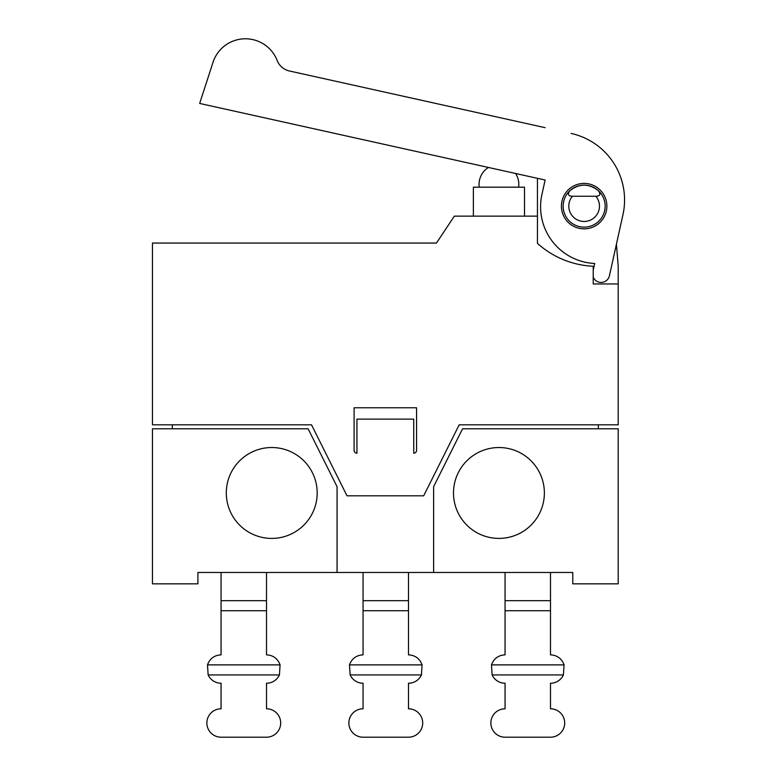 <?xml version="1.0" encoding="UTF-8"?>
<svg xmlns="http://www.w3.org/2000/svg" width="776" height="776" viewBox="0 0 776 776"><rect width="100%" height="100%" fill="white"/><g stroke="black" fill="none" stroke-linecap="round" stroke-linejoin="round"><path stroke-width="1.16" d="M593.223 270.116L594.697 263.481A56.803 56.803 0 0 1 541.929 194.446L545.13 180.032L199.655 103.441L213.002 62.342A34.076 34.076 0 0 1 277.178 60.518A17.043 17.043 0 0 0 289.37 70.975L545.101 127.671M354.099 407.769L354.099 450.371A2.842 2.842 0 0 0 356.941 453.203L356.941 419.127L413.744 419.127L413.744 453.203A2.842 2.842 0 0 0 416.576 450.371L416.576 407.769L354.099 407.769M537.448 216.135L454.348 216.135L436.461 243.053L152.465 243.053L152.465 424.811L311.506 424.811L346.998 495.806L423.677 495.806L459.179 424.811L618.21 424.811L618.21 283.948L593.223 283.948L593.223 266.255A89.172 89.172 0 0 1 537.448 243.363L537.448 178.334L515.594 173.484A19.875 19.875 0 0 1 518.611 187.181M453.504 492.964A45.435 45.435 0 0 0 521.656 532.317A45.435 45.435 0 0 0 521.656 453.62A45.435 45.435 0 0 0 453.504 492.964M337.065 572.484L197.909 572.484L197.909 583.843L152.465 583.843L152.465 428.788L308.111 428.788L337.065 486.688L337.065 572.484L433.619 572.484L433.619 486.688L462.574 428.788L618.21 428.788L618.21 583.843L572.775 583.843L572.775 572.484L433.619 572.484M561.95 201.217A22.717 22.717 0 0 1 599.489 189.383A22.717 22.717 0 0 1 590.963 227.804A22.717 22.717 0 0 1 561.95 201.217M591.778 186.56A21.02 21.02 0 0 0 569.08 220.791A21.02 21.02 0 0 0 599.198 220.791A21.02 21.02 0 0 0 598.383 190.683C588.887 183.349 579.391 183.349 569.885 190.683A21.02 21.02 0 0 1 605.154 206.135M571.165 133.443A68.162 68.162 0 0 1 622.953 214.739L609.432 275.742A8.517 8.517 0 0 1 593.223 277.11M221.063 572.484L221.063 654.847C214.351 655.235 209.83 658.582 207.483 664.887L208.143 674.926A14.201 14.201 0 0 0 221.063 683.239L221.063 708.798A14.201 14.201 0 0 0 206.862 722.999A14.201 14.201 0 0 0 221.063 737.2L266.507 737.2A14.201 14.201 0 0 0 280.699 722.999A14.201 14.201 0 0 0 266.507 708.798L266.507 683.239A14.201 14.201 0 0 0 279.428 674.926L280.078 664.887L207.483 664.887M280.078 664.887C277.74 658.582 273.21 655.235 266.507 654.847L266.507 572.484M505.06 708.798A14.201 14.201 0 0 0 490.859 722.999A14.201 14.201 0 0 0 505.06 737.2L550.494 737.2A14.201 14.201 0 0 0 564.695 722.999A14.201 14.201 0 0 0 550.494 708.798L550.494 683.239A14.201 14.201 0 0 0 563.415 674.926L564.074 664.887L491.48 664.887L492.13 674.926A14.201 14.201 0 0 0 505.06 683.239L505.06 708.798M363.061 572.484L363.061 654.847C356.349 655.235 351.819 658.582 349.481 664.887L350.141 674.926A14.201 14.201 0 0 0 363.061 683.239L363.061 708.798A14.201 14.201 0 0 0 348.86 722.999A14.201 14.201 0 0 0 363.061 737.2L408.496 737.2A14.201 14.201 0 0 0 422.697 722.999A14.201 14.201 0 0 0 408.496 708.798L408.496 683.239A14.201 14.201 0 0 0 421.426 674.926L422.076 664.887C419.738 658.582 415.209 655.235 408.496 654.847L408.496 572.484M172.35 428.788L172.35 424.811M226.301 492.964A45.435 45.435 0 0 0 294.463 532.317A45.435 45.435 0 0 0 294.463 453.62A45.435 45.435 0 0 0 226.301 492.964M595.861 196.25L595.861 196.25C600.071 196.144 600.915 194.291 598.383 190.683A21.02 21.02 0 0 1 599.198 220.791A21.02 21.02 0 0 1 569.08 220.791A21.02 21.02 0 0 1 569.885 190.683C567.353 194.281 568.187 196.134 572.407 196.25L595.861 196.25A15.336 15.336 0 0 1 594.668 217.28A15.336 15.336 0 0 1 573.6 217.28A15.336 15.336 0 0 1 572.407 196.25M564.074 664.887C561.737 658.582 557.207 655.235 550.494 654.847L550.494 572.484M505.06 572.484L505.06 654.847C498.347 655.235 493.817 658.582 491.48 664.887M598.335 424.811L598.335 428.788M479.267 187.181A19.875 19.875 0 0 1 488.424 167.461L474.699 164.425M622.953 214.739L616.416 244.207L618.21 266.255L618.21 283.948M473.379 216.135L473.379 187.181L524.498 187.181L524.498 216.135M266.507 610.722L221.063 610.722M408.496 610.722L363.061 610.722M422.076 664.887L349.481 664.887M208.143 674.926L279.428 674.926M492.13 674.926L563.415 674.926M363.061 600.682L408.496 600.682M505.06 600.682L550.494 600.682M550.494 610.722L505.06 610.722M221.063 600.682L266.507 600.682M350.141 674.926L421.426 674.926"/></g></svg>
